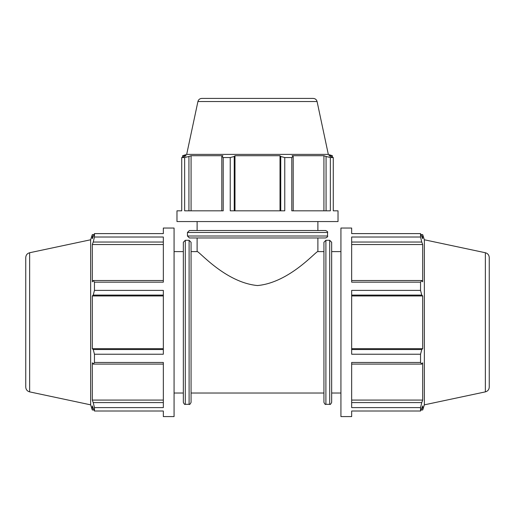 <?xml version="1.0" encoding="UTF-8"?>
<svg xmlns="http://www.w3.org/2000/svg" width="515" height="515" viewBox="0 0 515 515"><rect width="100%" height="100%" fill="white"/><g stroke="black" fill="none" stroke-linecap="round" stroke-linejoin="round"><path stroke-width="0.77" d="M191.065 251.61L197.11 251.61C198.011 249.923 224.907 282.542 257.5 285.548C290.093 282.542 316.989 249.923 317.89 251.61L323.935 251.61L323.935 393.016L191.065 393.016M185.303 240.293L183.34 242.262L183.34 402.363C184.19 404.178 184.84 404.835 185.303 404.327L185.303 240.293L189.102 240.293L191.065 242.262L191.065 402.363C190.177 404.211 189.52 404.867 189.102 404.327L189.102 240.293M174.07 251.61L183.34 251.61L183.34 393.016L174.07 393.016M29.638 252.743L29.638 391.876C27.218 391.188 25.917 389.591 25.75 387.074L25.75 257.545C25.917 255.034 27.218 253.432 29.638 252.743L90.64 239.778L92.307 234.64L92.307 238.696L94.457 233.61L94.457 237.016L163.332 237.016L163.332 282.162L94.457 282.162L94.457 290.389L93.228 295.095L163.332 295.095M94.457 290.389L163.332 290.389L163.332 354.23L94.457 354.23L94.457 362.463L93.228 364.099L163.332 364.099M163.332 402.588L93.228 402.588L94.457 407.603L94.457 411.015L163.332 411.015L163.332 416.584L174.07 416.584L174.07 228.042L163.332 228.042L163.332 233.61L94.457 233.61M94.457 362.463L163.332 362.463L163.332 407.603L94.457 407.603M90.64 239.778L90.64 404.842L92.307 409.985L92.307 405.923L94.457 411.015M163.332 400.078L92.307 400.078L92.307 362.792L93.228 364.099M93.228 402.588L92.307 400.078M163.332 349.524L93.228 349.524L94.457 354.23M163.332 348.674L92.307 348.674L92.307 295.945L93.228 295.095M93.228 349.524L92.307 348.674M163.332 295.945L92.307 295.945M163.332 280.521L93.228 280.521L94.457 282.162M93.228 280.521L92.307 281.827L92.307 244.548L93.228 242.037L163.332 242.037M94.457 237.016L93.228 242.037M163.332 244.548L92.307 244.548M329.697 240.293L331.66 242.262L331.66 402.363C330.772 404.211 330.115 404.867 329.697 404.327L329.697 240.293L325.898 240.293L323.935 242.262L323.935 402.363C324.785 404.178 325.435 404.835 325.898 404.327L325.898 240.293M351.668 242.037L421.772 242.037L420.543 237.016L351.668 237.016L351.668 282.162L420.543 282.162L421.772 280.521L351.668 280.521M351.668 295.095L421.772 295.095L420.543 290.389L351.668 290.389L351.668 354.23L420.543 354.23L421.772 349.524L351.668 349.524M351.668 364.099L421.772 364.099L420.543 362.463L351.668 362.463L351.668 407.603L420.543 407.603L421.772 402.588L351.668 402.588M351.668 411.015L351.668 416.584L340.93 416.584L340.93 228.042L351.668 228.042L351.668 233.61L420.543 233.61L422.693 238.696L422.693 234.64L424.36 239.778L424.36 404.842L422.693 409.985L422.693 405.923L420.543 411.015L351.668 411.015M421.772 364.099L422.693 362.792L422.693 400.078L421.772 402.588M351.668 244.548L422.693 244.548L422.693 281.827L421.772 280.521M421.772 242.037L422.693 244.548M351.668 295.945L422.693 295.945L422.693 348.674L421.772 349.524M421.772 295.095L422.693 295.945M351.668 348.674L422.693 348.674M351.668 400.078L422.693 400.078M420.543 233.61L420.543 237.016M420.543 282.162L420.543 290.389M420.543 354.23L420.543 362.463M420.543 407.603L420.543 411.015M424.36 239.778L485.362 252.743C487.782 253.432 489.083 255.034 489.25 257.545L489.25 387.074C489.083 389.591 487.782 391.188 485.362 391.876L424.36 404.842M331.66 251.61L340.93 251.61M333.269 210.822L338.02 210.822L338.02 221.559L176.98 221.559L176.98 210.822L181.731 210.822L181.731 157.545L186.082 155.71L182.613 155.71L186.681 154.391L328.319 154.391L332.387 155.71L328.918 155.71L333.269 157.545L333.269 210.822M293.196 210.822L293.196 156.496L291.793 157.545L291.793 210.822L330.353 210.822L330.353 157.545L326.066 156.496L326.066 210.822M234.254 210.822L234.254 156.496L230.237 157.545L230.237 210.822L284.763 210.822L284.763 157.545L280.746 156.496L280.746 210.822M188.934 210.822L188.934 156.496L184.647 157.545L184.647 210.822L223.207 210.822L223.207 157.545L221.804 156.496L221.804 210.822M191.078 210.822L191.078 155.71L222.924 155.71L221.804 156.496M188.934 156.496L191.078 155.71M234.982 210.822L234.982 155.71L280.018 155.71L280.746 156.496M234.254 156.496L234.982 155.71M280.018 210.822L280.018 155.71M293.196 156.496L292.076 155.71L323.922 155.71L326.066 156.496M323.922 210.822L323.922 155.71M197.11 251.61L197.11 237.975M187.447 232.477L189.411 230.514L325.589 230.514C327.411 231.364 328.061 232.02 327.553 232.477L187.447 232.477L187.447 236.012L189.411 237.975L325.589 237.975C327.398 237.145 328.055 236.494 327.553 236.012L187.447 236.012M186.681 154.391L197.921 101.526C198.468 99.588 199.749 98.552 201.764 98.416L313.236 98.416C315.251 98.552 316.532 99.588 317.079 101.526L328.319 154.391M330.353 157.545L333.269 157.545M284.763 157.545L291.793 157.545M223.207 157.545L230.237 157.545M181.731 157.545L184.647 157.545M197.11 230.514L197.11 221.559M485.362 252.743L485.362 391.876M197.921 101.526L317.079 101.526M185.303 404.327L189.102 404.327M92.307 409.985L93.923 409.985M92.307 234.64L93.923 234.64M29.638 391.876L90.64 404.842M325.898 404.327L329.697 404.327M421.077 234.64L422.693 234.64M421.077 409.985L422.693 409.985M331.66 393.016L340.93 393.016M182.613 157.088L182.613 155.71M317.89 251.61L317.89 237.975M327.553 236.012L327.553 232.477M332.387 157.088L332.387 155.71M317.89 230.514L317.89 221.559"/></g></svg>
